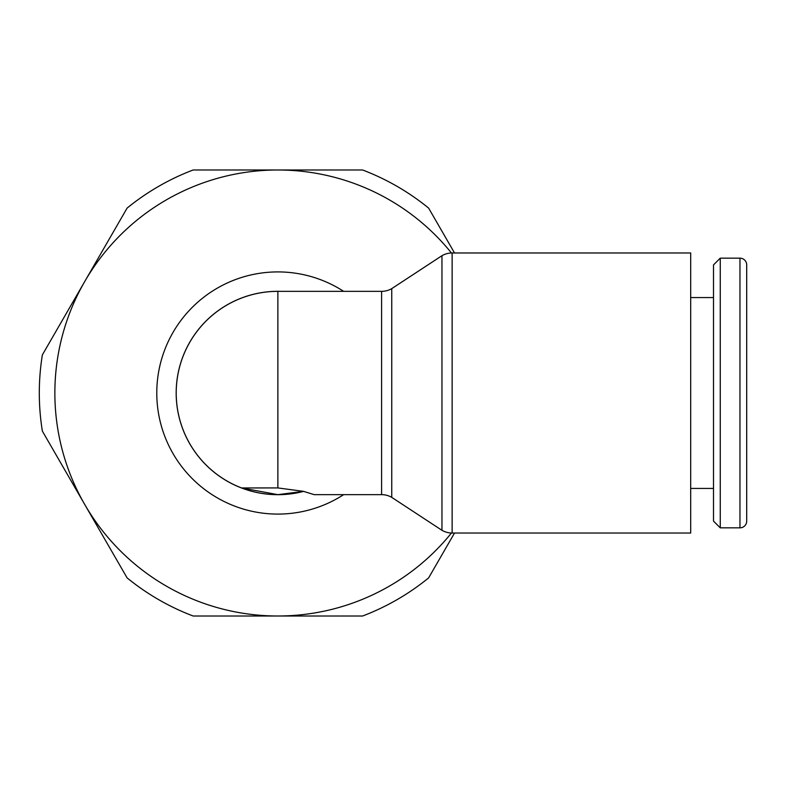 <?xml version="1.0" encoding="UTF-8"?>
<svg xmlns="http://www.w3.org/2000/svg" width="786" height="786" viewBox="0 0 786 786"><rect width="100%" height="100%" fill="white"/><g stroke="black" fill="none" stroke-linecap="round" stroke-linejoin="round"><path stroke-width="1.18" d="M452.127 252.974L690.688 252.974L690.688 533.026L452.127 533.026A20.328 20.328 0 0 1 441.958 530.304L441.958 255.696A20.328 20.328 0 0 1 452.127 252.974L452.127 533.026M277.871 487.929L303.534 491.348L314.174 494.649L303.514 491.358L277.871 494.649L241.567 487.949L277.871 487.929L277.871 291.351A101.649 101.649 0 0 0 176.211 393A101.649 101.649 0 0 1 277.871 291.351L381.593 291.351A20.328 20.328 0 0 0 391.752 288.629L391.752 497.371L441.958 530.304M381.593 291.351L381.593 494.649A20.328 20.328 0 0 1 391.752 497.371M739.96 527.838A6.74 6.74 0 0 0 746.7 521.098L746.7 264.902A6.74 6.74 0 0 0 739.96 258.162L739.96 527.838L720.251 527.838L720.251 258.162L739.96 258.162M720.251 258.162L713.511 264.902L713.511 521.098L720.251 527.838M343.659 291.351A121.083 121.083 0 0 0 156.778 393A121.083 121.083 0 0 0 343.659 494.649M42.365 354.889A238.571 238.571 0 0 0 42.365 431.111L84.741 504.504A223.008 223.008 0 0 1 84.741 281.496L42.365 354.889M746.7 310.018L746.7 475.982M451.439 533.016A223.008 223.008 0 0 1 84.741 504.504L127.106 577.897A238.571 238.571 0 0 0 193.12 616.008L362.611 616.008A238.571 238.571 0 0 0 428.625 577.897L454.524 533.026M454.524 252.974L428.625 208.103A238.571 238.571 0 0 0 362.611 169.992L193.12 169.992A238.571 238.571 0 0 0 127.106 208.103L84.741 281.496A223.008 223.008 0 0 1 451.439 252.984M746.7 264.902L746.7 521.098M280.769 291.351A101.689 101.689 0 0 0 176.172 393A101.689 101.689 0 0 0 303.602 491.378M176.211 393A101.649 101.649 0 0 0 241.567 487.949L241.567 487.949A101.649 101.649 0 0 1 176.211 393M244.348 488.961A101.649 101.649 0 0 0 303.514 491.358M314.174 494.649L381.593 494.649M690.688 488.43L713.511 488.43M690.688 297.57L713.511 297.57M391.752 288.629L441.958 255.696"/></g></svg>
